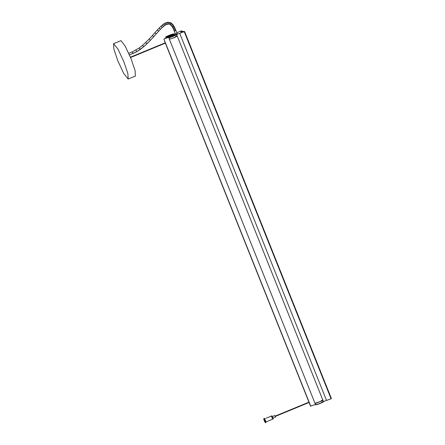 <?xml version="1.0" encoding="UTF-8"?>
<svg xmlns="http://www.w3.org/2000/svg" width="445" height="445" viewBox="0 0 445 445"><rect width="100%" height="100%" fill="white"/><g stroke="black" fill="none" stroke-linecap="round" stroke-linejoin="round"><path stroke-width="0.67" d="M171.297 35.461L171.57 35.083L165.701 37.219C166.007 37.007 164.272 37.363 169.873 35.027C174.802 33.225 173.01 34.17 173.578 34.065L173.366 34.282M172.883 34.565L172.983 34.554C174.262 34.209 173.856 34.432 171.77 35.222L171.542 35.394M173.939 34.437L172.855 34.588M175.781 30.182L174.151 30.861M177.132 36.084L174.479 37.597L169.462 39.154M177.266 36.117L322.853 400.122L320.072 401.601L314.977 403.27L169.384 39.266M169.328 39.121L168.761 37.697L169.044 37.297L173.01 35.622M169 37.463C166.775 39.193 181.805 32.791 175.002 34.899L175.007 34.871M177.205 35.967L176.637 34.549L174.935 34.916M175.491 34.615L173.144 35.522M175.575 36.323C182.372 34.209 167.342 40.617 169.567 38.882M323.437 401.574L331.43 398.642L184.592 31.517L182.439 31.462C180.247 32.29 180.114 32.274 182.044 31.4L182.545 31.195L180.893 30.933L176.748 32.858M176.559 34.46L184.592 31.517L331.436 398.642M182.439 31.462C180.247 32.29 180.114 32.274 182.044 31.4L182.122 31.601M175.23 33.581L173.845 34.243M173.361 34.538L163.899 39.038L169.628 36.963M310.721 406.118L315.449 404.455M130.435 57.199L165.223 42.82L163.899 39.038L310.738 406.163M174.234 31.094L175.892 30.432L175.436 29.298L173.811 29.971L173.35 28.925L174.234 31.094M315.016 403.298L315.572 404.761L319.443 403.732C324.722 401.529 323.226 401.768 323.448 401.613L322.848 400.166M315.811 404.522C313.591 406.257 328.616 399.855 321.818 401.963M321.251 400.545C328.048 398.431 313.019 404.839 315.244 403.103M266.349 418.128L271.339 416.064M263.763 418.589C263.857 419.902 264.413 421.293 265.426 422.75C265.331 421.437 264.775 420.047 263.763 418.589L264.23 418.395M265.426 422.75L265.938 422.539C265.843 421.226 265.292 419.835 264.274 418.378L264.247 418.378M264.308 419.958L264.881 421.387L264.308 419.958M271.378 416.047L272.646 419.168L265.943 421.938M272.646 419.068L271.461 416.103M271.411 416.031L271.945 415.814L273.213 418.934L272.679 419.146L271.389 416.053M273.074 418.078L275.461 417.087L274.81 415.535M265.509 418.472L264.653 418.823M117.842 60.87L123.732 73.52L128.177 79.021L127.876 73.597L123.905 61.827L118.014 49.173L113.57 43.671L113.87 49.095L117.842 60.87M128.177 79.021L135.38 76.039L135.08 70.621L131.108 58.846L125.212 46.197L120.996 40.673L113.564 43.671M171.57 35.083L172.983 34.554M171.147 35.222L166.658 36.907C161.752 38.148 176.932 32.057 172.721 34.471M166.614 37.085L166.814 37.597M175.002 34.899L174.874 34.81C181.449 32.769 166.919 38.96 169.067 37.285L172.944 35.505M174.885 34.76L173.261 35.344M326.541 400.45L179.702 33.325M331.08 398.809L184.241 31.678M175.469 34.182L177.121 33.514M129.484 54.963L136.771 51.653L143.718 46.714L150.41 40.3L156.206 33.915L154.893 32.73L157.391 29.965L161.079 26.188L165.073 23.157L167.682 22.25L170.396 22.628L173.422 25.371L175.425 29.292M175.436 29.298L174.974 28.207L173.355 28.942M173.973 26.238L173.422 25.371L171.954 26.377L172.871 27.94L174.457 27.128L173.973 26.238L172.432 27.123M173.422 25.371L172.582 24.286L171.236 25.454M172.582 24.286L171.531 23.307L170.446 24.72M171.531 23.307L170.402 22.634L169.662 24.253L171.948 26.366M165.051 23.168L167.676 22.25L170.402 22.634M169.161 22.261L168.844 24.019L165.913 24.725L165.073 23.157L163.893 23.88L164.889 25.354L162.28 27.495L161.062 26.194L162.419 24.992L163.554 26.366M167.682 22.25L167.921 24.019M166.358 22.573L166.947 24.258M159.188 28.052L160.445 29.292L158.676 31.172L157.374 29.965L159.188 28.052M156.206 33.915L158.693 31.172M157.374 29.982L152.418 35.494L153.731 36.69L156.217 33.915M152.418 35.505L149.125 39.077L150.41 40.3L153.742 36.685M145.721 42.52L146.945 43.799L150.427 40.295M149.125 39.077L142.572 45.351L143.718 46.714L146.956 43.794M142.572 45.351L139.252 47.943L140.275 49.401L143.729 46.708M135.886 50.113L136.771 51.653L140.286 49.401M139.252 47.943L132.349 51.848L133.033 53.495M173.344 28.936L172.871 27.929M162.414 25.003L163.893 23.88M315.989 404.611C313.836 406.285 328.371 400.094 321.796 402.135M165.701 37.219L166.007 37.981M175.491 34.243L174.14 30.855M177.149 33.586L175.792 30.193M310.566 406.207L309.069 402.464M275.177 416.103L308.941 402.147L165.351 43.137M175.458 34.248L177.188 33.648M174.974 28.207L174.457 27.128M169.667 24.258L168.844 24.019M165.924 24.72L164.9 25.354M162.28 27.495L160.461 29.287M159.177 28.052L161.062 26.194M133.033 53.5L136.787 51.648M128.761 53.333L132.349 51.848M272.429 416.52L274.815 415.53M130.569 57.527L165.512 43.082M275.31 416.431L309.236 402.402"/></g></svg>
